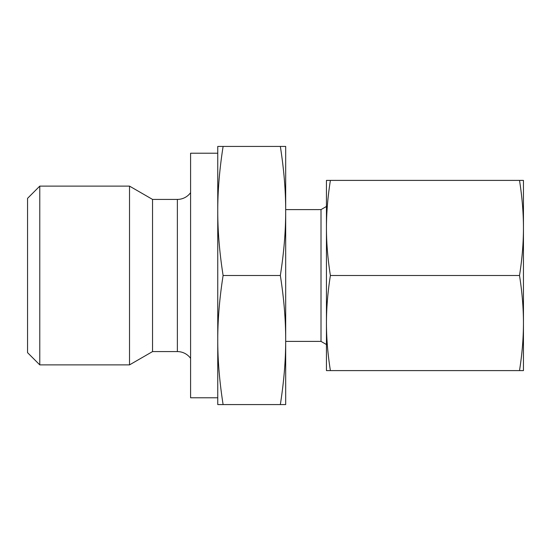 <?xml version="1.0" encoding="UTF-8"?>
<svg xmlns="http://www.w3.org/2000/svg" width="551" height="551" viewBox="0 0 551 551"><rect width="100%" height="100%" fill="white"/><g stroke="black" fill="none" stroke-linecap="round" stroke-linejoin="round"><path stroke-width="0.83" d="M39.775 186.121L27.55 198.353L27.55 352.647L39.775 364.879L39.775 186.121L129.519 186.121L129.519 364.879L152.544 351.586L152.544 199.414L129.519 186.121M152.544 351.586L177.367 351.586A16.303 16.303 0 0 1 190.584 358.343M190.584 192.657A16.303 16.303 0 0 1 177.367 199.414L177.367 351.586M217.755 397.774L190.584 397.774L190.584 153.226L217.755 153.226M285.687 340.036C285.721 360.078 283.937 381.588 280.342 404.572L285.687 404.572L285.687 210.964C285.721 231.007 283.937 252.516 280.342 275.5C283.937 298.484 285.721 319.993 285.687 340.036L285.687 341.393L321.013 341.393L321.013 209.607L326.447 206.467M282.291 146.428L280.342 146.428C283.937 169.412 285.721 190.921 285.687 210.964L285.687 209.607L321.013 209.607M223.107 275.5C219.512 252.516 217.728 231.007 217.755 210.964C217.728 190.921 219.512 169.412 223.107 146.428L217.755 146.428L217.755 340.036C217.728 319.993 219.512 298.484 223.107 275.5L280.342 275.5M221.158 404.572L223.107 404.572C219.512 381.588 217.728 360.078 217.755 340.036L217.755 404.572L280.342 404.572M285.687 210.964L285.687 146.428L223.107 146.428M519.51 370.603L523.45 370.603L523.45 227.949C523.443 243.074 522.128 258.929 519.51 275.5C522.128 292.071 523.443 307.926 523.45 323.051C523.443 338.183 522.128 354.031 519.51 370.603L330.393 370.603C327.769 354.031 326.461 338.183 326.447 323.051C326.461 307.926 327.769 292.071 330.393 275.5C327.769 258.929 326.461 243.074 326.447 227.949C326.461 212.817 327.769 196.969 330.393 180.397L326.447 180.397L326.447 370.603L330.393 370.603M519.51 275.5L330.393 275.5M519.51 180.397C522.128 196.969 523.443 212.817 523.45 227.949L523.45 180.397L330.393 180.397M152.544 199.414L177.367 199.414M321.013 341.393L326.447 344.533M39.775 364.879L129.519 364.879"/></g></svg>
